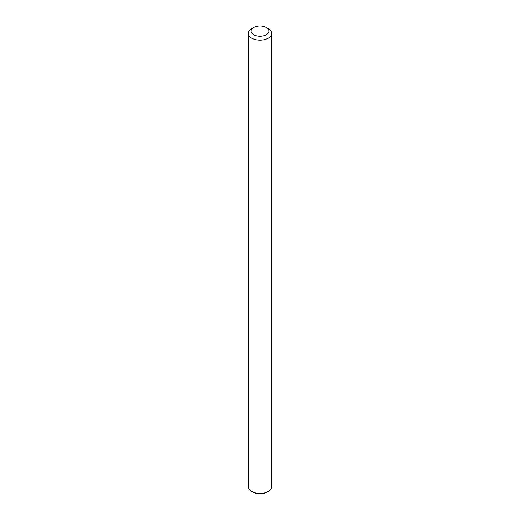 <?xml version="1.0" encoding="UTF-8"?>
<svg xmlns="http://www.w3.org/2000/svg" width="520" height="520" viewBox="0 0 520 520"><rect width="100%" height="100%" fill="white"/><g stroke="black" fill="none" stroke-linecap="round" stroke-linejoin="round"><path stroke-width="0.78" d="M253.721 34.749A8.879 5.122 0 0 0 266.279 34.749A8.879 5.122 0 0 0 266.279 27.502L268.262 28.646A11.681 6.74 180 0 1 271.681 33.416A11.681 6.74 180 0 1 264.472 39.644A11.681 6.74 180 0 1 251.739 38.181A11.681 6.74 180 0 1 248.319 33.416A11.681 6.74 180 0 1 251.739 28.646L253.721 27.502A8.879 5.122 0 0 0 253.721 34.749M268.262 491.354L266.279 492.499A8.879 5.122 180 0 1 253.721 492.499L251.739 491.354A11.681 6.74 0 0 0 268.262 491.354A11.681 6.74 0 0 0 271.681 486.584L271.681 33.416M248.319 33.416L248.319 486.584A11.681 6.74 0 0 0 251.739 491.354L253.721 492.499M268.262 28.646L266.279 27.502A8.879 5.122 0 0 0 253.721 27.502"/></g></svg>
